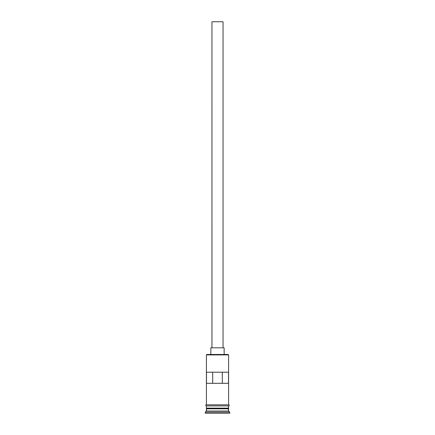 <?xml version="1.0" encoding="UTF-8"?>
<svg xmlns="http://www.w3.org/2000/svg" width="435" height="435" viewBox="0 0 435 435"><rect width="100%" height="100%" fill="white"/><g stroke="black" fill="none" stroke-linecap="round" stroke-linejoin="round"><path stroke-width="0.65" d="M228.592 354.911L228.147 354.471L206.853 354.471L206.407 354.911L228.592 354.911L206.407 354.911L206.407 404.822L206.407 354.911L206.853 354.471L228.147 354.471L228.592 354.911L228.592 404.822L228.592 354.911M223.046 347.815L223.046 21.75L211.954 21.75L211.954 347.815L224.155 347.815L210.844 347.815L210.844 354.471L210.844 347.815L211.965 347.815L211.954 21.75L223.046 21.75L223.046 347.815M224.155 354.471L224.155 347.815L224.155 354.471M228.592 408.813L228.592 405.931L228.37 408.373L206.63 408.373L206.407 411.031L205.298 412.141L229.702 412.141L228.592 411.031L206.407 411.031L228.592 411.031L228.592 408.813L206.63 408.59L228.37 408.59L228.592 411.031L229.702 412.141L205.298 412.141L205.298 413.25L229.702 413.25L229.702 412.141L229.702 413.25L205.298 413.25L205.298 412.141L206.407 411.031L206.407 408.813L228.592 408.813M206.407 408.15L228.592 408.15L206.407 408.15L206.407 405.931L206.407 408.15M206.489 372.213L228.511 372.213L228.511 383.306L206.489 383.306L206.489 372.213L228.511 372.213L228.511 383.306L206.489 383.306L206.489 372.213M228.701 404.822L206.299 404.822A0.555 0.555 0 0 0 205.744 405.376A0.555 0.555 0 0 0 206.299 405.931L228.701 405.931A0.555 0.555 0 0 0 229.256 405.376A0.555 0.555 0 0 0 228.701 404.822A0.555 0.555 0 0 1 229.256 405.376A0.555 0.555 0 0 1 228.701 405.931L206.299 405.931A0.555 0.555 0 0 1 205.744 405.376A0.555 0.555 0 0 1 206.299 404.822L228.701 404.822M212.688 372.213L212.688 383.306L212.688 372.213M228.37 408.373L206.63 408.59L228.37 408.373M222.312 383.306L222.312 372.213L222.312 383.306"/></g></svg>
